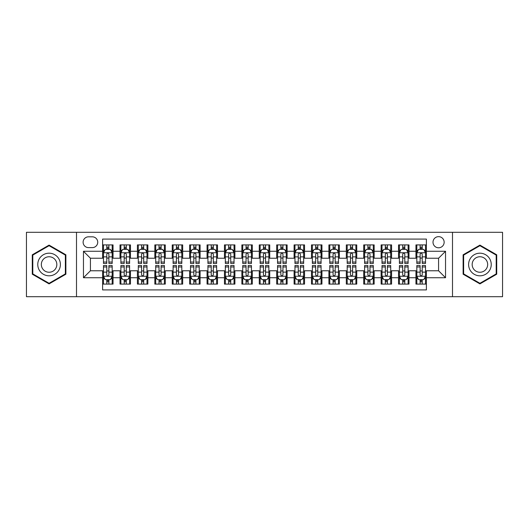 <?xml version="1.0" encoding="UTF-8"?>
<svg xmlns="http://www.w3.org/2000/svg" width="529" height="529" viewBox="0 0 529 529"><rect width="100%" height="100%" fill="white"/><g stroke="black" fill="none" stroke-linecap="round" stroke-linejoin="round"><path stroke-width="0.79" d="M438.574 236.648A5.568 5.568 0 0 0 433.006 242.216A5.568 5.568 0 0 0 438.574 247.79A5.568 5.568 0 0 0 444.148 242.216A5.568 5.568 0 0 0 438.574 236.648M452.5 296.703L502.55 296.703L502.55 232.297L452.5 232.297L452.5 296.703L76.5 296.703L76.5 232.297L26.45 232.297L26.45 296.703L76.5 296.703M426.394 244.914L415.946 244.914L415.946 251.268L408.983 251.268L408.983 258.231L415.946 258.231L415.946 251.268M408.983 251.268L408.983 244.914L398.542 244.914L398.542 251.268L391.579 251.268L391.579 258.231L398.542 258.231L398.542 251.268M391.579 251.268L391.579 244.914L381.131 244.914L381.131 251.268L374.168 251.268L374.168 258.231L381.131 258.231L381.131 251.268M374.168 251.268L374.168 244.914L363.721 244.914L363.721 251.268L356.758 251.268L356.758 258.231L363.721 258.231L363.721 251.268M356.758 251.268L356.758 244.914L346.316 244.914L346.316 251.268L339.354 251.268L339.354 258.231L346.316 258.231L346.316 251.268M339.354 251.268L339.354 244.914L328.906 244.914L328.906 251.268L321.943 251.268L321.943 258.231L328.906 258.231L328.906 251.268M321.943 251.268L321.943 244.914L311.502 244.914L311.502 251.268L304.539 251.268L304.539 258.231L311.502 258.231L311.502 251.268M304.539 251.268L304.539 244.914L294.091 244.914L294.091 251.268L287.128 251.268L287.128 258.231L294.091 258.231L294.091 251.268M287.128 251.268L287.128 244.914L276.687 244.914L276.687 251.268L269.724 251.268L269.724 258.231L276.687 258.231L276.687 251.268M269.724 251.268L269.724 244.914L259.276 244.914L259.276 251.268L252.313 251.268L252.313 258.231L259.276 258.231L259.276 251.268M252.313 251.268L252.313 244.914L241.872 244.914L241.872 251.268L234.909 251.268L234.909 258.231L241.872 258.231L241.872 251.268M234.909 251.268L234.909 244.914L224.461 244.914L224.461 251.268L217.498 251.268L217.498 258.231L224.461 258.231L224.461 251.268M217.498 251.268L217.498 244.914L207.057 244.914L207.057 251.268L200.094 251.268L200.094 258.231L207.057 258.231L207.057 251.268M200.094 251.268L200.094 244.914L189.647 244.914L189.647 251.268L182.684 251.268L182.684 258.231L189.647 258.231L189.647 251.268M182.684 251.268L182.684 244.914L172.242 244.914L172.242 251.268L165.279 251.268L165.279 258.231L172.242 258.231L172.242 251.268M165.279 251.268L165.279 244.914L154.832 244.914L154.832 251.268L147.869 251.268L147.869 258.231L154.832 258.231L154.832 251.268M147.869 251.268L147.869 244.914L137.421 244.914L137.421 251.268L130.458 251.268L130.458 258.231L137.421 258.231L137.421 251.268M130.458 251.268L130.458 244.914L120.017 244.914L120.017 258.231L113.054 258.231L113.054 244.914L102.606 244.914M102.606 284.086L113.054 284.086L113.054 270.769L120.017 270.769L120.017 284.086L130.458 284.086L130.458 270.769L137.421 270.769L137.421 277.732L130.458 277.732M137.421 277.732L137.421 284.086L147.869 284.086L147.869 270.769L154.832 270.769L154.832 277.732L147.869 277.732M154.832 277.732L154.832 284.086L165.279 284.086L165.279 270.769L172.242 270.769L172.242 277.732L165.279 277.732M172.242 277.732L172.242 284.086L182.684 284.086L182.684 270.769L189.647 270.769L189.647 277.732L182.684 277.732M189.647 277.732L189.647 284.086L200.094 284.086L200.094 270.769L207.057 270.769L207.057 277.732L200.094 277.732M207.057 277.732L207.057 284.086L217.498 284.086L217.498 270.769L224.461 270.769L224.461 277.732L217.498 277.732M224.461 277.732L224.461 284.086L234.909 284.086L234.909 270.769L241.872 270.769L241.872 277.732L234.909 277.732M241.872 277.732L241.872 284.086L252.313 284.086L252.313 270.769L259.276 270.769L259.276 277.732L252.313 277.732M259.276 277.732L259.276 284.086L269.724 284.086L269.724 270.769L276.687 270.769L276.687 277.732L269.724 277.732M276.687 277.732L276.687 284.086L287.128 284.086L287.128 270.769L294.091 270.769L294.091 277.732L287.128 277.732M294.091 277.732L294.091 284.086L304.539 284.086L304.539 270.769L311.502 270.769L311.502 277.732L304.539 277.732M311.502 277.732L311.502 284.086L321.943 284.086L321.943 270.769L328.906 270.769L328.906 277.732L321.943 277.732M328.906 277.732L328.906 284.086L339.354 284.086L339.354 270.769L346.316 270.769L346.316 277.732L339.354 277.732M346.316 277.732L346.316 284.086L356.758 284.086L356.758 270.769L363.721 270.769L363.721 277.732L356.758 277.732M363.721 277.732L363.721 284.086L374.168 284.086L374.168 270.769L381.131 270.769L381.131 277.732L374.168 277.732M381.131 277.732L381.131 284.086L391.579 284.086L391.579 270.769L398.542 270.769L398.542 277.732L391.579 277.732M398.542 277.732L398.542 284.086L408.983 284.086L408.983 270.769L415.946 270.769L415.946 277.732L408.983 277.732M88.508 247.612L92.337 247.612A5.396 5.396 0 0 0 97.733 242.216A5.396 5.396 0 0 0 92.337 236.82L88.508 236.82A5.396 5.396 0 0 0 83.113 242.216A5.396 5.396 0 0 0 88.508 247.612M452.5 232.297L76.5 232.297M426.394 251.268L426.394 239.082L102.606 239.082L102.606 258.231L90.426 258.231L90.426 270.769L102.606 270.769L102.606 289.918L426.394 289.918L426.394 270.769L438.574 270.769L438.574 258.231L426.394 258.231L426.394 251.268L445.537 251.268L445.537 277.732L426.394 277.732M102.606 277.732L83.463 277.732L83.463 251.268L102.606 251.268M415.946 277.732L415.946 284.086L426.394 284.086M102.606 249.271L103.479 249.271M106.785 249.271L108.875 249.271M112.181 249.271L113.054 249.271M102.606 258.059L103.479 258.059M106.785 258.059L108.875 258.059M112.181 258.059L113.054 258.059M102.606 270.941L103.479 270.941M106.785 270.941L108.875 270.941M112.181 270.941L113.054 270.941M102.606 279.729L103.479 279.729M106.785 279.729L108.875 279.729M112.181 279.729L113.054 279.729M120.017 258.059L120.89 258.059M124.196 258.059L126.286 258.059M129.592 258.059L130.458 258.059M120.017 249.271L120.89 249.271M124.196 249.271L126.286 249.271M129.592 249.271L130.458 249.271M120.017 270.941L120.89 270.941M124.196 270.941L126.286 270.941M129.592 270.941L130.458 270.941M120.017 279.729L120.89 279.729M124.196 279.729L126.286 279.729M129.592 279.729L130.458 279.729M137.421 270.941L138.294 270.941M141.6 270.941L143.69 270.941M146.996 270.941L147.869 270.941M137.421 279.729L138.294 279.729M141.6 279.729L143.69 279.729M146.996 279.729L147.869 279.729M137.421 249.271L138.294 249.271M141.6 249.271L143.69 249.271M146.996 249.271L147.869 249.271M137.421 258.059L138.294 258.059M141.6 258.059L143.69 258.059M146.996 258.059L147.869 258.059M154.832 270.941L155.705 270.941M159.011 270.941L161.1 270.941M164.407 270.941L165.279 270.941M154.832 279.729L155.705 279.729M159.011 279.729L161.1 279.729M164.407 279.729L165.279 279.729M154.832 249.271L155.705 249.271M159.011 249.271L161.1 249.271M164.407 249.271L165.279 249.271M154.832 258.059L155.705 258.059M159.011 258.059L161.1 258.059M164.407 258.059L165.279 258.059M172.242 270.941L173.109 270.941M176.415 270.941L178.504 270.941M181.811 270.941L182.684 270.941M172.242 279.729L173.109 279.729M176.415 279.729L178.504 279.729M181.811 279.729L182.684 279.729M172.242 249.271L173.109 249.271M176.415 249.271L178.504 249.271M181.811 249.271L182.684 249.271M172.242 258.059L173.109 258.059M176.415 258.059L178.504 258.059M181.811 258.059L182.684 258.059M189.647 270.941L190.519 270.941M193.826 270.941L195.915 270.941M199.221 270.941L200.094 270.941M189.647 279.729L190.519 279.729M193.826 279.729L195.915 279.729M199.221 279.729L200.094 279.729M189.647 249.271L190.519 249.271M193.826 249.271L195.915 249.271M199.221 249.271L200.094 249.271M189.647 258.059L190.519 258.059M193.826 258.059L195.915 258.059M199.221 258.059L200.094 258.059M207.057 270.941L207.923 270.941M211.23 270.941L213.319 270.941M216.632 270.941L217.498 270.941M207.057 279.729L207.923 279.729M211.23 279.729L213.319 279.729M216.632 279.729L217.498 279.729M207.057 249.271L207.923 249.271M211.23 249.271L213.319 249.271M216.632 249.271L217.498 249.271M207.057 258.059L207.923 258.059M211.23 258.059L213.319 258.059M216.632 258.059L217.498 258.059M224.461 270.941L225.334 270.941M228.64 270.941L230.73 270.941M234.036 270.941L234.909 270.941M224.461 279.729L225.334 279.729M228.64 279.729L230.73 279.729M234.036 279.729L234.909 279.729M224.461 249.271L225.334 249.271M228.64 249.271L230.73 249.271M234.036 249.271L234.909 249.271M224.461 258.059L225.334 258.059M228.64 258.059L230.73 258.059M234.036 258.059L234.909 258.059M241.872 270.941L242.738 270.941M246.051 270.941L248.134 270.941M251.447 270.941L252.313 270.941M241.872 279.729L242.738 279.729M246.051 279.729L248.134 279.729M251.447 279.729L252.313 279.729M241.872 249.271L242.738 249.271M246.051 249.271L248.134 249.271M251.447 249.271L252.313 249.271M241.872 258.059L242.738 258.059M246.051 258.059L248.134 258.059M251.447 258.059L252.313 258.059M259.276 270.941L260.149 270.941M263.455 270.941L265.545 270.941M268.851 270.941L269.724 270.941M259.276 279.729L260.149 279.729M263.455 279.729L265.545 279.729M268.851 279.729L269.724 279.729M259.276 249.271L260.149 249.271M263.455 249.271L265.545 249.271M268.851 249.271L269.724 249.271M259.276 258.059L260.149 258.059M263.455 258.059L265.545 258.059M268.851 258.059L269.724 258.059M276.687 270.941L277.553 270.941M280.866 270.941L282.949 270.941M286.262 270.941L287.128 270.941M276.687 279.729L277.553 279.729M280.866 279.729L282.949 279.729M286.262 279.729L287.128 279.729M276.687 249.271L277.553 249.271M280.866 249.271L282.949 249.271M286.262 249.271L287.128 249.271M276.687 258.059L277.553 258.059M280.866 258.059L282.949 258.059M286.262 258.059L287.128 258.059M294.091 270.941L294.964 270.941M298.27 270.941L300.36 270.941M303.666 270.941L304.539 270.941M294.091 279.729L294.964 279.729M298.27 279.729L300.36 279.729M303.666 279.729L304.539 279.729M294.091 249.271L294.964 249.271M298.27 249.271L300.36 249.271M303.666 249.271L304.539 249.271M294.091 258.059L294.964 258.059M298.27 258.059L300.36 258.059M303.666 258.059L304.539 258.059M311.502 270.941L312.368 270.941M315.681 270.941L317.77 270.941M321.077 270.941L321.943 270.941M311.502 279.729L312.368 279.729M315.681 279.729L317.77 279.729M321.077 279.729L321.943 279.729M311.502 249.271L312.368 249.271M315.681 249.271L317.77 249.271M321.077 249.271L321.943 249.271M311.502 258.059L312.368 258.059M315.681 258.059L317.77 258.059M321.077 258.059L321.943 258.059M328.906 270.941L329.779 270.941M333.085 270.941L335.174 270.941M338.481 270.941L339.354 270.941M328.906 279.729L329.779 279.729M333.085 279.729L335.174 279.729M338.481 279.729L339.354 279.729M328.906 249.271L329.779 249.271M333.085 249.271L335.174 249.271M338.481 249.271L339.354 249.271M328.906 258.059L329.779 258.059M333.085 258.059L335.174 258.059M338.481 258.059L339.354 258.059M346.316 270.941L347.189 270.941M350.496 270.941L352.585 270.941M355.891 270.941L356.758 270.941M346.316 279.729L347.189 279.729M350.496 279.729L352.585 279.729M355.891 279.729L356.758 279.729M346.316 249.271L347.189 249.271M350.496 249.271L352.585 249.271M355.891 249.271L356.758 249.271M346.316 258.059L347.189 258.059M350.496 258.059L352.585 258.059M355.891 258.059L356.758 258.059M363.721 270.941L364.593 270.941M367.9 270.941L369.989 270.941M373.295 270.941L374.168 270.941M363.721 279.729L364.593 279.729M367.9 279.729L369.989 279.729M373.295 279.729L374.168 279.729M363.721 249.271L364.593 249.271M367.9 249.271L369.989 249.271M373.295 249.271L374.168 249.271M363.721 258.059L364.593 258.059M367.9 258.059L369.989 258.059M373.295 258.059L374.168 258.059M381.131 270.941L382.004 270.941M385.31 270.941L387.4 270.941M390.706 270.941L391.579 270.941M381.131 279.729L382.004 279.729M385.31 279.729L387.4 279.729M390.706 279.729L391.579 279.729M381.131 249.271L382.004 249.271M385.31 249.271L387.4 249.271M390.706 249.271L391.579 249.271M381.131 258.059L382.004 258.059M385.31 258.059L387.4 258.059M390.706 258.059L391.579 258.059M398.542 270.941L399.408 270.941M402.714 270.941L404.804 270.941M408.11 270.941L408.983 270.941M398.542 279.729L399.408 279.729M402.714 279.729L404.804 279.729M408.11 279.729L408.983 279.729M398.542 249.271L399.408 249.271M402.714 249.271L404.804 249.271M408.11 249.271L408.983 249.271M398.542 258.059L399.408 258.059M402.714 258.059L404.804 258.059M408.11 258.059L408.983 258.059M415.946 270.941L416.819 270.941M420.125 270.941L422.215 270.941M425.521 270.941L426.394 270.941M415.946 279.729L416.819 279.729M420.125 279.729L422.215 279.729M425.521 279.729L426.394 279.729M415.946 249.271L416.819 249.271M420.125 249.271L422.215 249.271M425.521 249.271L426.394 249.271M415.946 258.059L416.819 258.059M420.125 258.059L422.215 258.059M425.521 258.059L426.394 258.059M90.426 258.231L83.463 251.268M90.426 270.769L83.463 277.732M445.537 251.268L438.574 258.231M445.537 277.732L438.574 270.769M49.078 283.894L65.88 274.201L65.88 254.799L49.078 245.106L32.282 254.799L32.282 274.201L49.078 283.894M496.718 254.799L479.922 245.106L463.12 254.799L463.12 274.201L479.922 283.894L496.718 274.201L496.718 254.799M108.875 247.182L106.785 247.182M112.181 262.04L108.875 262.04L108.875 263.455L112.181 263.455L112.181 252.836L110.442 249.357L105.218 249.357L103.479 252.836L103.479 263.455L106.785 263.455L106.785 262.04L103.479 262.04M103.479 252.836L103.479 244.914M112.181 252.836L112.181 244.914M106.785 249.357L106.785 244.914M108.875 244.914L108.875 249.357M108.875 262.04L108.875 254.145C108.18 252.802 107.486 252.802 106.785 254.145L106.785 262.04M106.785 281.818L108.875 281.818M103.479 266.96L106.785 266.96L106.785 265.545L103.479 265.545L103.479 276.164L105.218 279.643L110.442 279.643L112.181 276.164L112.181 265.545L108.875 265.545L108.875 266.96L112.181 266.96M112.181 276.164L112.181 284.086M103.479 276.164L103.479 284.086M108.875 279.643L108.875 284.086M106.785 284.086L106.785 279.643M106.785 266.96L106.785 274.855C107.48 276.198 108.18 276.198 108.875 274.855L108.875 266.96M49.078 253.186A11.314 11.314 0 0 0 37.764 264.5A11.314 11.314 0 0 0 49.078 275.814A11.314 11.314 0 0 0 60.392 264.5A11.314 11.314 0 0 0 49.078 253.186M49.078 256.757A7.743 7.743 0 0 0 41.335 264.5A7.743 7.743 0 0 0 49.078 272.243A7.743 7.743 0 0 0 56.828 264.5A7.743 7.743 0 0 0 49.078 256.757M65.358 273.896L49.078 283.293L32.805 273.896L32.805 255.104L49.078 245.707L65.358 255.104L65.358 273.896M470.122 258.84A11.314 11.314 0 0 0 474.262 274.3A11.314 11.314 0 0 0 489.722 270.16A11.314 11.314 0 0 0 485.576 254.7A11.314 11.314 0 0 0 470.122 258.84M473.21 260.625A7.743 7.743 0 0 0 476.047 271.212A7.743 7.743 0 0 0 486.627 268.375A7.743 7.743 0 0 0 483.79 257.788A7.743 7.743 0 0 0 473.21 260.625M496.195 255.104L496.195 273.896L479.922 283.293L463.642 273.896L463.642 255.104L479.922 245.707L496.195 255.104M126.286 247.182L124.196 247.182M129.592 262.04L126.286 262.04L126.286 263.455L129.592 263.455L129.592 252.836L127.853 249.357L122.629 249.357L120.89 252.836L120.89 263.455L124.196 263.455L124.196 262.04L120.89 262.04M120.89 252.836L120.89 244.914M129.592 252.836L129.592 244.914M124.196 249.357L124.196 244.914M126.286 244.914L126.286 249.357M126.286 262.04L126.286 254.145C125.585 252.802 124.89 252.802 124.196 254.145L124.196 262.04M143.69 247.182L141.6 247.182M146.996 262.04L143.69 262.04L143.69 263.455L146.996 263.455L146.996 252.836L145.257 249.357L140.033 249.357L138.294 252.836L138.294 263.455L141.6 263.455L141.6 262.04L138.294 262.04M138.294 252.836L138.294 244.914M146.996 252.836L146.996 244.914M141.6 249.357L141.6 244.914M143.69 244.914L143.69 249.357M143.69 262.04L143.69 254.145C142.995 252.802 142.301 252.802 141.6 254.145L141.6 262.04M161.1 247.182L159.011 247.182M164.407 262.04L161.1 262.04L161.1 263.455L164.407 263.455L164.407 252.836L162.667 249.357L157.444 249.357L155.705 252.836L155.705 263.455L159.011 263.455L159.011 262.04L155.705 262.04M155.705 252.836L155.705 244.914M164.407 252.836L164.407 244.914M159.011 249.357L159.011 244.914M161.1 244.914L161.1 249.357M161.1 262.04L161.1 254.145C160.406 252.802 159.705 252.802 159.011 254.145L159.011 262.04M178.504 247.182L176.415 247.182M181.811 262.04L178.504 262.04L178.504 263.455L181.811 263.455L181.811 252.836L180.072 249.357L174.848 249.357L173.109 252.836L173.109 263.455L176.415 263.455L176.415 262.04L173.109 262.04M173.109 252.836L173.109 244.914M181.811 252.836L181.811 244.914M176.415 249.357L176.415 244.914M178.504 244.914L178.504 249.357M178.504 262.04L178.504 254.145C177.81 252.802 177.116 252.802 176.415 254.145L176.415 262.04M124.196 281.818L126.286 281.818M120.89 266.96L124.196 266.96L124.196 265.545L120.89 265.545L120.89 276.164L122.629 279.643L127.853 279.643L129.592 276.164L129.592 265.545L126.286 265.545L126.286 266.96L129.592 266.96M129.592 276.164L129.592 284.086M120.89 276.164L120.89 284.086M126.286 279.643L126.286 284.086M124.196 284.086L124.196 279.643M124.196 266.96L124.196 274.855C124.89 276.198 125.585 276.198 126.286 274.855L126.286 266.96M141.6 281.818L143.69 281.818M138.294 266.96L141.6 266.96L141.6 265.545L138.294 265.545L138.294 276.164L140.033 279.643L145.257 279.643L146.996 276.164L146.996 265.545L143.69 265.545L143.69 266.96L146.996 266.96M146.996 276.164L146.996 284.086M138.294 276.164L138.294 284.086M143.69 279.643L143.69 284.086M141.6 284.086L141.6 279.643M141.6 266.96L141.6 274.855C142.294 276.198 142.995 276.198 143.69 274.855L143.69 266.96M159.011 281.818L161.1 281.818M155.705 266.96L159.011 266.96L159.011 265.545L155.705 265.545L155.705 276.164L157.444 279.643L162.667 279.643L164.407 276.164L164.407 265.545L161.1 265.545L161.1 266.96L164.407 266.96M164.407 276.164L164.407 284.086M155.705 276.164L155.705 284.086M161.1 279.643L161.1 284.086M159.011 284.086L159.011 279.643M159.011 266.96L159.011 274.855C159.705 276.198 160.399 276.198 161.1 274.855L161.1 266.96M176.415 281.818L178.504 281.818M173.109 266.96L176.415 266.96L176.415 265.545L173.109 265.545L173.109 276.164L174.848 279.643L180.072 279.643L181.811 276.164L181.811 265.545L178.504 265.545L178.504 266.96L181.811 266.96M181.811 276.164L181.811 284.086M173.109 276.164L173.109 284.086M178.504 279.643L178.504 284.086M176.415 284.086L176.415 279.643M176.415 266.96L176.415 274.855C177.116 276.198 177.81 276.198 178.504 274.855L178.504 266.96M195.915 247.182L193.826 247.182M199.221 262.04L195.915 262.04L195.915 263.455L199.221 263.455L199.221 252.836L197.482 249.357L192.258 249.357L190.519 252.836L190.519 263.455L193.826 263.455L193.826 262.04L190.519 262.04M190.519 252.836L190.519 244.914M199.221 252.836L199.221 244.914M193.826 249.357L193.826 244.914M195.915 244.914L195.915 249.357M195.915 262.04L195.915 254.145C195.221 252.802 194.52 252.802 193.826 254.145L193.826 262.04M193.826 281.818L195.915 281.818M190.519 266.96L193.826 266.96L193.826 265.545L190.519 265.545L190.519 276.164L192.258 279.643L197.482 279.643L199.221 276.164L199.221 265.545L195.915 265.545L195.915 266.96L199.221 266.96M199.221 276.164L199.221 284.086M190.519 276.164L190.519 284.086M195.915 279.643L195.915 284.086M193.826 284.086L193.826 279.643M193.826 266.96L193.826 274.855C194.52 276.198 195.214 276.198 195.915 274.855L195.915 266.96M213.319 247.182L211.23 247.182M216.632 262.04L213.319 262.04L213.319 263.455L216.632 263.455L216.632 252.836L214.886 249.357L209.663 249.357L207.923 252.836L207.923 263.455L211.23 263.455L211.23 262.04L207.923 262.04M207.923 252.836L207.923 244.914M216.632 252.836L216.632 244.914M211.23 249.357L211.23 244.914M213.319 244.914L213.319 249.357M213.319 262.04L213.319 254.145C212.625 252.802 211.931 252.802 211.23 254.145L211.23 262.04M211.23 281.818L213.319 281.818M207.923 266.96L211.23 266.96L211.23 265.545L207.923 265.545L207.923 276.164L209.663 279.643L214.886 279.643L216.632 276.164L216.632 265.545L213.319 265.545L213.319 266.96L216.632 266.96M216.632 276.164L216.632 284.086M207.923 276.164L207.923 284.086M213.319 279.643L213.319 284.086M211.23 284.086L211.23 279.643M211.23 266.96L211.23 274.855C211.931 276.198 212.625 276.198 213.319 274.855L213.319 266.96M230.73 247.182L228.64 247.182M234.036 262.04L230.73 262.04L230.73 263.455L234.036 263.455L234.036 252.836L232.297 249.357L227.073 249.357L225.334 252.836L225.334 263.455L228.64 263.455L228.64 262.04L225.334 262.04M225.334 252.836L225.334 244.914M234.036 252.836L234.036 244.914M228.64 249.357L228.64 244.914M230.73 244.914L230.73 249.357M230.73 262.04L230.73 254.145C230.036 252.802 229.335 252.802 228.64 254.145L228.64 262.04M228.64 281.818L230.73 281.818M225.334 266.96L228.64 266.96L228.64 265.545L225.334 265.545L225.334 276.164L227.073 279.643L232.297 279.643L234.036 276.164L234.036 265.545L230.73 265.545L230.73 266.96L234.036 266.96M234.036 276.164L234.036 284.086M225.334 276.164L225.334 284.086M230.73 279.643L230.73 284.086M228.64 284.086L228.64 279.643M228.64 266.96L228.64 274.855C229.335 276.198 230.029 276.198 230.73 274.855L230.73 266.96M248.134 247.182L246.051 247.182M251.447 262.04L248.134 262.04L248.134 263.455L251.447 263.455L251.447 252.836L249.701 249.357L244.484 249.357L242.738 252.836L242.738 263.455L246.051 263.455L246.051 262.04L242.738 262.04M242.738 252.836L242.738 244.914M251.447 252.836L251.447 244.914M246.051 249.357L246.051 244.914M248.134 244.914L248.134 249.357M248.134 262.04L248.134 254.145C247.44 252.802 246.745 252.802 246.051 254.145L246.051 262.04M246.051 281.818L248.134 281.818M242.738 266.96L246.051 266.96L246.051 265.545L242.738 265.545L242.738 276.164L244.484 279.643L249.701 279.643L251.447 276.164L251.447 265.545L248.134 265.545L248.134 266.96L251.447 266.96M251.447 276.164L251.447 284.086M242.738 276.164L242.738 284.086M248.134 279.643L248.134 284.086M246.051 284.086L246.051 279.643M246.051 266.96L246.051 274.855C246.745 276.198 247.44 276.198 248.134 274.855L248.134 266.96M265.545 247.182L263.455 247.182M268.851 262.04L265.545 262.04L265.545 263.455L268.851 263.455L268.851 252.836L267.112 249.357L261.888 249.357L260.149 252.836L260.149 263.455L263.455 263.455L263.455 262.04L260.149 262.04M260.149 252.836L260.149 244.914M268.851 252.836L268.851 244.914M263.455 249.357L263.455 244.914M265.545 244.914L265.545 249.357M265.545 262.04L265.545 254.145C264.85 252.802 264.15 252.802 263.455 254.145L263.455 262.04M263.455 281.818L265.545 281.818M260.149 266.96L263.455 266.96L263.455 265.545L260.149 265.545L260.149 276.164L261.888 279.643L267.112 279.643L268.851 276.164L268.851 265.545L265.545 265.545L265.545 266.96L268.851 266.96M268.851 276.164L268.851 284.086M260.149 276.164L260.149 284.086M265.545 279.643L265.545 284.086M263.455 284.086L263.455 279.643M263.455 266.96L263.455 274.855C264.15 276.198 264.85 276.198 265.545 274.855L265.545 266.96M282.949 247.182L280.866 247.182M286.262 262.04L282.949 262.04L282.949 263.455L286.262 263.455L286.262 252.836L284.516 249.357L279.299 249.357L277.553 252.836L277.553 263.455L280.866 263.455L280.866 262.04L277.553 262.04M277.553 252.836L277.553 244.914M286.262 252.836L286.262 244.914M280.866 249.357L280.866 244.914M282.949 244.914L282.949 249.357M282.949 262.04L282.949 254.145C282.255 252.802 281.56 252.802 280.866 254.145L280.866 262.04M280.866 281.818L282.949 281.818M277.553 266.96L280.866 266.96L280.866 265.545L277.553 265.545L277.553 276.164L279.299 279.643L284.516 279.643L286.262 276.164L286.262 265.545L282.949 265.545L282.949 266.96L286.262 266.96M286.262 276.164L286.262 284.086M277.553 276.164L277.553 284.086M282.949 279.643L282.949 284.086M280.866 284.086L280.866 279.643M280.866 266.96L280.866 274.855C281.56 276.198 282.255 276.198 282.949 274.855L282.949 266.96M300.36 247.182L298.27 247.182M303.666 262.04L300.36 262.04L300.36 263.455L303.666 263.455L303.666 252.836L301.927 249.357L296.703 249.357L294.964 252.836L294.964 263.455L298.27 263.455L298.27 262.04L294.964 262.04M294.964 252.836L294.964 244.914M303.666 252.836L303.666 244.914M298.27 249.357L298.27 244.914M300.36 244.914L300.36 249.357M300.36 262.04L300.36 254.145C299.665 252.802 298.971 252.802 298.27 254.145L298.27 262.04M298.27 281.818L300.36 281.818M294.964 266.96L298.27 266.96L298.27 265.545L294.964 265.545L294.964 276.164L296.703 279.643L301.927 279.643L303.666 276.164L303.666 265.545L300.36 265.545L300.36 266.96L303.666 266.96M303.666 276.164L303.666 284.086M294.964 276.164L294.964 284.086M300.36 279.643L300.36 284.086M298.27 284.086L298.27 279.643M298.27 266.96L298.27 274.855C298.964 276.198 299.665 276.198 300.36 274.855L300.36 266.96M317.77 247.182L315.681 247.182M321.077 262.04L317.77 262.04L317.77 263.455L321.077 263.455L321.077 252.836L319.337 249.357L314.114 249.357L312.368 252.836L312.368 263.455L315.681 263.455L315.681 262.04L312.368 262.04M312.368 252.836L312.368 244.914M321.077 252.836L321.077 244.914M315.681 249.357L315.681 244.914M317.77 244.914L317.77 249.357M317.77 262.04L317.77 254.145C317.069 252.802 316.375 252.802 315.681 254.145L315.681 262.04M315.681 281.818L317.77 281.818M312.368 266.96L315.681 266.96L315.681 265.545L312.368 265.545L312.368 276.164L314.114 279.643L319.337 279.643L321.077 276.164L321.077 265.545L317.77 265.545L317.77 266.96L321.077 266.96M321.077 276.164L321.077 284.086M312.368 276.164L312.368 284.086M317.77 279.643L317.77 284.086M315.681 284.086L315.681 279.643M315.681 266.96L315.681 274.855C316.375 276.198 317.069 276.198 317.77 274.855L317.77 266.96M335.174 247.182L333.085 247.182M338.481 262.04L335.174 262.04L335.174 263.455L338.481 263.455L338.481 252.836L336.742 249.357L331.518 249.357L329.779 252.836L329.779 263.455L333.085 263.455L333.085 262.04L329.779 262.04M329.779 252.836L329.779 244.914M338.481 252.836L338.481 244.914M333.085 249.357L333.085 244.914M335.174 244.914L335.174 249.357M335.174 262.04L335.174 254.145C334.48 252.802 333.786 252.802 333.085 254.145L333.085 262.04M333.085 281.818L335.174 281.818M329.779 266.96L333.085 266.96L333.085 265.545L329.779 265.545L329.779 276.164L331.518 279.643L336.742 279.643L338.481 276.164L338.481 265.545L335.174 265.545L335.174 266.96L338.481 266.96M338.481 276.164L338.481 284.086M329.779 276.164L329.779 284.086M335.174 279.643L335.174 284.086M333.085 284.086L333.085 279.643M333.085 266.96L333.085 274.855C333.779 276.198 334.48 276.198 335.174 274.855L335.174 266.96M352.585 247.182L350.496 247.182M355.891 262.04L352.585 262.04L352.585 263.455L355.891 263.455L355.891 252.836L354.152 249.357L348.928 249.357L347.189 252.836L347.189 263.455L350.496 263.455L350.496 262.04L347.189 262.04M347.189 252.836L347.189 244.914M355.891 252.836L355.891 244.914M350.496 249.357L350.496 244.914M352.585 244.914L352.585 249.357M352.585 262.04L352.585 254.145C351.884 252.802 351.19 252.802 350.496 254.145L350.496 262.04M350.496 281.818L352.585 281.818M347.189 266.96L350.496 266.96L350.496 265.545L347.189 265.545L347.189 276.164L348.928 279.643L354.152 279.643L355.891 276.164L355.891 265.545L352.585 265.545L352.585 266.96L355.891 266.96M355.891 276.164L355.891 284.086M347.189 276.164L347.189 284.086M352.585 279.643L352.585 284.086M350.496 284.086L350.496 279.643M350.496 266.96L350.496 274.855C351.19 276.198 351.884 276.198 352.585 274.855L352.585 266.96M369.989 247.182L367.9 247.182M373.295 262.04L369.989 262.04L369.989 263.455L373.295 263.455L373.295 252.836L371.556 249.357L366.332 249.357L364.593 252.836L364.593 263.455L367.9 263.455L367.9 262.04L364.593 262.04M364.593 252.836L364.593 244.914M373.295 252.836L373.295 244.914M367.9 249.357L367.9 244.914M369.989 244.914L369.989 249.357M369.989 262.04L369.989 254.145C369.295 252.802 368.601 252.802 367.9 254.145L367.9 262.04M367.9 281.818L369.989 281.818M364.593 266.96L367.9 266.96L367.9 265.545L364.593 265.545L364.593 276.164L366.332 279.643L371.556 279.643L373.295 276.164L373.295 265.545L369.989 265.545L369.989 266.96L373.295 266.96M373.295 276.164L373.295 284.086M364.593 276.164L364.593 284.086M369.989 279.643L369.989 284.086M367.9 284.086L367.9 279.643M367.9 266.96L367.9 274.855C368.594 276.198 369.295 276.198 369.989 274.855L369.989 266.96M387.4 247.182L385.31 247.182M390.706 262.04L387.4 262.04L387.4 263.455L390.706 263.455L390.706 252.836L388.967 249.357L383.743 249.357L382.004 252.836L382.004 263.455L385.31 263.455L385.31 262.04L382.004 262.04M382.004 252.836L382.004 244.914M390.706 252.836L390.706 244.914M385.31 249.357L385.31 244.914M387.4 244.914L387.4 249.357M387.4 262.04L387.4 254.145C386.706 252.802 386.005 252.802 385.31 254.145L385.31 262.04M385.31 281.818L387.4 281.818M382.004 266.96L385.31 266.96L385.31 265.545L382.004 265.545L382.004 276.164L383.743 279.643L388.967 279.643L390.706 276.164L390.706 265.545L387.4 265.545L387.4 266.96L390.706 266.96M390.706 276.164L390.706 284.086M382.004 276.164L382.004 284.086M387.4 279.643L387.4 284.086M385.31 284.086L385.31 279.643M385.31 266.96L385.31 274.855C386.005 276.198 386.699 276.198 387.4 274.855L387.4 266.96M404.804 247.182L402.714 247.182M408.11 262.04L404.804 262.04L404.804 263.455L408.11 263.455L408.11 252.836L406.371 249.357L401.147 249.357L399.408 252.836L399.408 263.455L402.714 263.455L402.714 262.04L399.408 262.04M399.408 252.836L399.408 244.914M408.11 252.836L408.11 244.914M402.714 249.357L402.714 244.914M404.804 244.914L404.804 249.357M404.804 262.04L404.804 254.145C404.11 252.802 403.415 252.802 402.714 254.145L402.714 262.04M402.714 281.818L404.804 281.818M399.408 266.96L402.714 266.96L402.714 265.545L399.408 265.545L399.408 276.164L401.147 279.643L406.371 279.643L408.11 276.164L408.11 265.545L404.804 265.545L404.804 266.96L408.11 266.96M408.11 276.164L408.11 284.086M399.408 276.164L399.408 284.086M404.804 279.643L404.804 284.086M402.714 284.086L402.714 279.643M402.714 266.96L402.714 274.855C403.415 276.198 404.11 276.198 404.804 274.855L404.804 266.96M422.215 247.182L420.125 247.182M425.521 262.04L422.215 262.04L422.215 263.455L425.521 263.455L425.521 252.836L423.782 249.357L418.558 249.357L416.819 252.836L416.819 263.455L420.125 263.455L420.125 262.04L416.819 262.04M416.819 252.836L416.819 244.914M425.521 252.836L425.521 244.914M420.125 249.357L420.125 244.914M422.215 244.914L422.215 249.357M422.215 262.04L422.215 254.145C421.52 252.802 420.82 252.802 420.125 254.145L420.125 262.04M420.125 281.818L422.215 281.818M416.819 266.96L420.125 266.96L420.125 265.545L416.819 265.545L416.819 276.164L418.558 279.643L423.782 279.643L425.521 276.164L425.521 265.545L422.215 265.545L422.215 266.96L425.521 266.96M425.521 276.164L425.521 284.086M416.819 276.164L416.819 284.086M422.215 279.643L422.215 284.086M420.125 284.086L420.125 279.643M420.125 266.96L420.125 274.855C420.82 276.198 421.514 276.198 422.215 274.855L422.215 266.96M120.017 277.732L113.054 277.732M120.017 251.268L113.054 251.268M112.141 252.75L103.525 252.75M103.479 250.316L104.742 250.316M110.918 250.316L112.181 250.316M106.785 256.869L103.479 256.869M112.181 256.869L108.875 256.869M108.875 248.286L106.785 248.286M103.525 276.25L112.141 276.25M112.181 278.684L110.918 278.684M104.742 278.684L103.479 278.684M108.875 272.131L112.181 272.131M103.479 272.131L106.785 272.131M106.785 280.714L108.875 280.714M129.545 252.75L120.929 252.75M120.89 250.316L122.146 250.316M128.329 250.316L129.592 250.316M124.196 256.869L120.89 256.869M129.592 256.869L126.286 256.869M126.286 248.286L124.196 248.286M146.956 252.75L138.34 252.75M138.294 250.316L139.557 250.316M145.739 250.316L146.996 250.316M141.6 256.869L138.294 256.869M146.996 256.869L143.69 256.869M143.69 248.286L141.6 248.286M164.36 252.75L155.744 252.75M155.705 250.316L156.961 250.316M163.144 250.316L164.407 250.316M159.011 256.869L155.705 256.869M164.407 256.869L161.1 256.869M161.1 248.286L159.011 248.286M181.771 252.75L173.155 252.75M173.109 250.316L174.372 250.316M180.554 250.316L181.811 250.316M176.415 256.869L173.109 256.869M181.811 256.869L178.504 256.869M178.504 248.286L176.415 248.286M120.929 276.25L129.545 276.25M129.592 278.684L128.329 278.684M122.146 278.684L120.89 278.684M126.286 272.131L129.592 272.131M120.89 272.131L124.196 272.131M124.196 280.714L126.286 280.714M138.34 276.25L146.956 276.25M146.996 278.684L145.739 278.684M139.557 278.684L138.294 278.684M143.69 272.131L146.996 272.131M138.294 272.131L141.6 272.131M141.6 280.714L143.69 280.714M155.744 276.25L164.36 276.25M164.407 278.684L163.144 278.684M156.961 278.684L155.705 278.684M161.1 272.131L164.407 272.131M155.705 272.131L159.011 272.131M159.011 280.714L161.1 280.714M173.155 276.25L181.771 276.25M181.811 278.684L180.554 278.684M174.372 278.684L173.109 278.684M178.504 272.131L181.811 272.131M173.109 272.131L176.415 272.131M176.415 280.714L178.504 280.714M199.175 252.75L190.559 252.75M190.519 250.316L191.782 250.316M197.958 250.316L199.221 250.316M193.826 256.869L190.519 256.869M199.221 256.869L195.915 256.869M195.915 248.286L193.826 248.286M190.559 276.25L199.175 276.25M199.221 278.684L197.958 278.684M191.782 278.684L190.519 278.684M195.915 272.131L199.221 272.131M190.519 272.131L193.826 272.131M193.826 280.714L195.915 280.714M216.586 252.75L207.97 252.75M207.923 250.316L209.186 250.316M215.369 250.316L216.632 250.316M211.23 256.869L207.923 256.869M216.632 256.869L213.319 256.869M213.319 248.286L211.23 248.286M207.97 276.25L216.586 276.25M216.632 278.684L215.369 278.684M209.186 278.684L207.923 278.684M213.319 272.131L216.632 272.131M207.923 272.131L211.23 272.131M211.23 280.714L213.319 280.714M233.99 252.75L225.374 252.75M225.334 250.316L226.597 250.316M232.773 250.316L234.036 250.316M228.64 256.869L225.334 256.869M234.036 256.869L230.73 256.869M230.73 248.286L228.64 248.286M225.374 276.25L233.99 276.25M234.036 278.684L232.773 278.684M226.597 278.684L225.334 278.684M230.73 272.131L234.036 272.131M225.334 272.131L228.64 272.131M228.64 280.714L230.73 280.714M251.401 252.75L242.785 252.75M242.738 250.316L244.001 250.316M250.184 250.316L251.447 250.316M246.051 256.869L242.738 256.869M251.447 256.869L248.134 256.869M248.134 248.286L246.051 248.286M242.785 276.25L251.401 276.25M251.447 278.684L250.184 278.684M244.001 278.684L242.738 278.684M248.134 272.131L251.447 272.131M242.738 272.131L246.051 272.131M246.051 280.714L248.134 280.714M268.811 252.75L260.189 252.75M260.149 250.316L261.412 250.316M267.588 250.316L268.851 250.316M263.455 256.869L260.149 256.869M268.851 256.869L265.545 256.869M265.545 248.286L263.455 248.286M260.189 276.25L268.811 276.25M268.851 278.684L267.588 278.684M261.412 278.684L260.149 278.684M265.545 272.131L268.851 272.131M260.149 272.131L263.455 272.131M263.455 280.714L265.545 280.714M286.215 252.75L277.599 252.75M277.553 250.316L278.816 250.316M284.999 250.316L286.262 250.316M280.866 256.869L277.553 256.869M286.262 256.869L282.949 256.869M282.949 248.286L280.866 248.286M277.599 276.25L286.215 276.25M286.262 278.684L284.999 278.684M278.816 278.684L277.553 278.684M282.949 272.131L286.262 272.131M277.553 272.131L280.866 272.131M280.866 280.714L282.949 280.714M303.626 252.75L295.01 252.75M294.964 250.316L296.227 250.316M302.403 250.316L303.666 250.316M298.27 256.869L294.964 256.869M303.666 256.869L300.36 256.869M300.36 248.286L298.27 248.286M295.01 276.25L303.626 276.25M303.666 278.684L302.403 278.684M296.227 278.684L294.964 278.684M300.36 272.131L303.666 272.131M294.964 272.131L298.27 272.131M298.27 280.714L300.36 280.714M321.03 252.75L312.414 252.75M312.368 250.316L313.631 250.316M319.814 250.316L321.077 250.316M315.681 256.869L312.368 256.869M321.077 256.869L317.77 256.869M317.77 248.286L315.681 248.286M312.414 276.25L321.03 276.25M321.077 278.684L319.814 278.684M313.631 278.684L312.368 278.684M317.77 272.131L321.077 272.131M312.368 272.131L315.681 272.131M315.681 280.714L317.77 280.714M338.441 252.75L329.825 252.75M329.779 250.316L331.042 250.316M337.218 250.316L338.481 250.316M333.085 256.869L329.779 256.869M338.481 256.869L335.174 256.869M335.174 248.286L333.085 248.286M329.825 276.25L338.441 276.25M338.481 278.684L337.218 278.684M331.042 278.684L329.779 278.684M335.174 272.131L338.481 272.131M329.779 272.131L333.085 272.131M333.085 280.714L335.174 280.714M355.845 252.75L347.229 252.75M347.189 250.316L348.446 250.316M354.628 250.316L355.891 250.316M350.496 256.869L347.189 256.869M355.891 256.869L352.585 256.869M352.585 248.286L350.496 248.286M347.229 276.25L355.845 276.25M355.891 278.684L354.628 278.684M348.446 278.684L347.189 278.684M352.585 272.131L355.891 272.131M347.189 272.131L350.496 272.131M350.496 280.714L352.585 280.714M373.256 252.75L364.64 252.75M364.593 250.316L365.856 250.316M372.039 250.316L373.295 250.316M367.9 256.869L364.593 256.869M373.295 256.869L369.989 256.869M369.989 248.286L367.9 248.286M364.64 276.25L373.256 276.25M373.295 278.684L372.039 278.684M365.856 278.684L364.593 278.684M369.989 272.131L373.295 272.131M364.593 272.131L367.9 272.131M367.9 280.714L369.989 280.714M390.66 252.75L382.044 252.75M382.004 250.316L383.261 250.316M389.443 250.316L390.706 250.316M385.31 256.869L382.004 256.869M390.706 256.869L387.4 256.869M387.4 248.286L385.31 248.286M382.044 276.25L390.66 276.25M390.706 278.684L389.443 278.684M383.261 278.684L382.004 278.684M387.4 272.131L390.706 272.131M382.004 272.131L385.31 272.131M385.31 280.714L387.4 280.714M408.071 252.75L399.455 252.75M399.408 250.316L400.671 250.316M406.854 250.316L408.11 250.316M402.714 256.869L399.408 256.869M408.11 256.869L404.804 256.869M404.804 248.286L402.714 248.286M399.455 276.25L408.071 276.25M408.11 278.684L406.854 278.684M400.671 278.684L399.408 278.684M404.804 272.131L408.11 272.131M399.408 272.131L402.714 272.131M402.714 280.714L404.804 280.714M425.475 252.75L416.859 252.75M416.819 250.316L418.082 250.316M424.258 250.316L425.521 250.316M420.125 256.869L416.819 256.869M425.521 256.869L422.215 256.869M422.215 248.286L420.125 248.286M416.859 276.25L425.475 276.25M425.521 278.684L424.258 278.684M418.082 278.684L416.819 278.684M422.215 272.131L425.521 272.131M416.819 272.131L420.125 272.131M420.125 280.714L422.215 280.714"/></g></svg>
